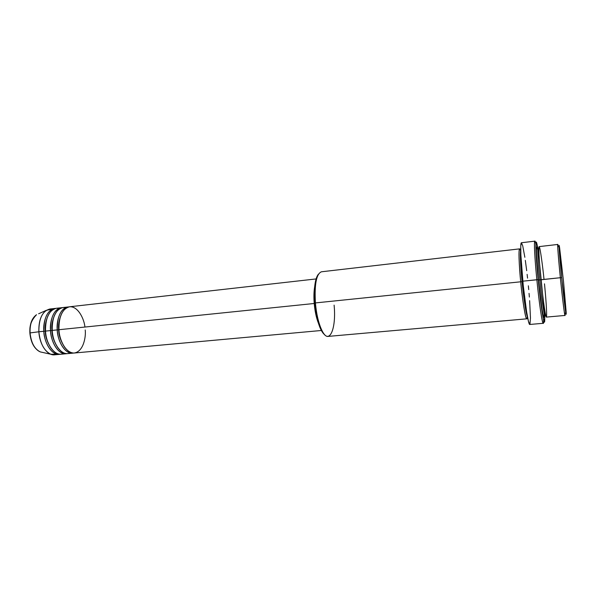 <?xml version="1.0" encoding="UTF-8"?>
<svg xmlns="http://www.w3.org/2000/svg" width="596" height="596" viewBox="0 0 596 596"><rect width="100%" height="100%" fill="white"/><g stroke="black" fill="none" stroke-linecap="round" stroke-linejoin="round"><path stroke-width="0.89" d="M57.06 354.195L50.824 354.248C44.097 350.932 40.111 343.445 38.874 331.778L30.068 332.911C31.111 342.752 34.531 349.085 40.319 351.916L42.584 352.422L40.319 351.916C33.13 348.921 30.195 338.2 30.068 332.911L29.86 332.97M84.915 327.048C84.327 319.538 78.165 305.755 69.292 306.813C60.613 308.78 58.162 322.861 58.952 329.715C59.637 342.76 67.288 354.009 74.366 353.011L321.371 330.489M72.712 353.167L73.532 353.041C63.347 354.814 56.992 337.247 57.261 329.893L58.684 329.811C58.11 325.066 59.019 319.814 61.403 314.047C59.019 319.814 58.11 325.066 58.684 329.811L57.261 329.893C56.292 322.913 59.309 307.231 68.831 306.91L63.049 307.514C55.689 309.436 52.083 317.065 52.217 330.407C52.888 343.408 60.606 354.62 67.75 353.614L72.712 353.167C65.612 354.166 57.946 342.923 57.261 329.893L52.217 330.407L57.261 329.893C57.119 316.521 60.695 308.87 67.996 306.955M65.575 307.648C55.093 305.673 50.988 323.039 52.217 330.407C51.681 338.215 59.593 357.406 70.201 352.974M52.217 330.467L50.541 330.579C49.572 323.635 52.627 308.005 62.23 307.648L56.486 308.251C49.058 310.181 45.4 317.795 45.52 331.1C46.19 344.056 53.96 355.223 61.172 354.218L66.104 353.763C58.937 354.769 51.211 343.572 50.541 330.579L45.52 331.1L50.541 330.579C50.407 317.251 54.027 309.622 61.403 307.7M54.601 315.023C52.292 320.708 51.405 325.863 51.956 330.497C51.964 335.898 53.96 341.717 57.968 347.96C53.96 341.717 51.964 335.898 51.956 330.497L50.541 330.579C50.258 337.91 56.635 355.41 66.923 353.644L66.104 353.763M58.997 308.378C48.44 306.486 44.298 323.762 45.52 331.1C44.983 338.871 52.902 357.958 63.608 353.584M45.527 331.16L45.274 331.19C44.745 326.653 45.601 321.594 47.844 316.007C45.601 321.594 44.745 326.653 45.274 331.19L43.858 331.272C42.89 324.343 45.989 308.773 55.674 308.393L49.967 308.989C42.465 310.926 38.77 318.517 38.874 331.778C39.53 344.704 47.352 355.827 54.638 354.814L59.54 354.367C52.306 355.372 44.521 344.22 43.858 331.272L38.874 331.778L43.858 331.272C43.739 317.981 47.404 310.367 54.854 308.437M544.021 279.397C542.896 268.148 540.17 246.625 539.134 246.617C538.24 248.003 539.924 269.072 541.019 279.703C542.986 299.706 545.593 317.75 546.353 317.094L564.993 315.448C564.628 316.074 562.371 297.866 560.352 277.714L561.685 277.654C559.368 254.753 558.333 239.264 559.607 247.735L563.548 281.826L559.212 245.664L561.685 277.654L566.111 314.144L563.548 281.826L566.148 311.857C566.662 321.244 564.151 302.321 561.685 277.654L560.352 277.714C562.907 303.26 565.537 322.801 565.038 313.056M334.103 305.122C336.584 329.946 328.687 346.656 321.237 329.074C318.316 322.235 316.372 313.518 315.411 302.924L314.673 303.073C315.604 313.295 317.482 321.713 320.305 328.322C321.706 331.443 323.136 333.551 324.611 334.654M544.684 315.515L544.737 318.964C544.804 330.691 541.056 308.914 538.203 279.666L536.854 279.725C539.767 309.629 543.649 332.009 543.649 320.343M558.273 246.781C556.925 237.998 557.953 253.993 560.352 277.714C558.489 259.238 557.32 244.069 557.752 244.457L539.164 246.602C538.367 246.267 539.186 261.361 541.019 279.703L560.352 277.714L539.805 279.911C538.754 269.764 537.063 248.472 538.054 247.921L538.054 247.921C537.063 248.472 538.754 269.764 539.805 279.911L538.464 279.964C536.974 266.635 535.074 236.828 537.748 250.283M538.374 248.42L538.866 250.327L538.374 248.42M539.157 258.955L539.373 260.526M527.304 316.759C526.454 327.472 521.716 294.677 520.71 281.796C518.87 261.57 518.505 250.596 519.623 248.867L321.43 271.791C316.387 273.855 314.383 284.232 315.411 302.924L520.71 281.796L315.411 302.924C316.819 321.237 323.099 337.373 328.024 336.412L526.76 318.83C525.597 319.516 522.625 301.643 520.71 281.796L522.059 281.737C522.96 291.69 525.776 314.219 527.587 317.34C525.776 314.219 522.96 291.69 522.059 281.737L522.848 281.632L522.059 281.737C521.083 272.208 519.69 253.255 520.725 250.164C519.69 253.255 521.083 272.208 522.059 281.737L520.71 281.796C519.31 269.407 517.782 241.313 520.576 250.782M314.219 303.491L58.952 329.715L314.219 303.491L315.671 313.705L318.383 323.136C316.305 317.757 314.911 311.209 314.219 303.491C313.712 297.046 313.861 291.459 314.673 286.743L313.988 293.426L314.219 303.491M314.71 303.513L316.506 315.791L314.71 303.513M535.856 243.965C533.688 233.565 534.068 251.974 536.854 279.725L522.804 281.178C525.054 304.437 528.466 325.282 529.755 324.462L543.232 323.3C542.263 324.097 539.142 303.118 536.854 279.725C534.716 258.299 533.852 240.754 534.85 241.156L521.418 242.743C520.122 242.378 520.695 259.863 522.804 281.178L538.203 279.666L542.926 316.916L544.319 322.019L544.692 315.738M45.274 331.19C45.281 336.472 47.233 342.201 51.144 348.369C47.233 342.201 45.281 336.472 45.274 331.19L43.858 331.272C43.568 338.573 49.967 355.991 60.352 354.248L59.54 354.367M29.845 332.963L30.068 332.911C29.122 326.31 31.275 320.246 36.52 314.718C31.953 318.093 29.8 324.164 30.068 332.911L38.874 331.778C38.554 321.415 41.042 314.256 46.339 310.315L52.455 309.1M30.493 336.666L31.476 340.502M537.845 248.495L536.221 242.185L535.834 246.93L538.203 279.666C535.476 252.51 535.081 234.623 537.197 245.098L537.845 248.495M544.111 316.767L543.85 317.31L543.448 316.491L541.943 308.654L538.464 279.964L536.512 255.118L536.393 248.435L536.705 246.886L537.093 247.556M528.354 285.797L528.719 289.611M529.054 293.381L529.36 297.061M529.635 300.63L530.462 317.981L529.948 324.313M529.717 324.462L528.391 321.102L526.603 311.73L523.228 285.372L520.867 255.006L520.777 245.85L521.418 242.743M521.448 242.743L522.729 245.857L524.86 257.293M525.322 260.37L526.693 270.673M527.132 274.376L527.557 278.146M323.933 334.08L320.246 328.18L317.795 321.132L315.873 312.498L314.673 303.073L314.315 293.768L314.815 285.447L316.126 278.876L318.443 274.197C317.221 275.575 316.245 277.93 315.507 281.275C314.278 287.175 314.003 294.446 314.673 303.073L315.411 302.924C314.71 293.984 314.993 286.452 316.26 280.344L315.507 281.275M314.308 294.312L314.554 303.528L314.308 294.312M316.103 278.935L69.65 306.769C62.364 308.683 58.803 316.334 58.952 329.715C58.915 336.949 64.256 352.78 73.956 353.041C83.47 351.96 86.085 336.77 85.221 329.975M543.753 303.416L543.857 305.003M544.23 313.779C544.364 328.627 539.618 293.873 538.464 279.964L539.805 279.911C540.781 290.453 543.828 315.694 545.005 316.029L545.005 316.029C543.828 315.694 540.781 290.453 539.805 279.911L541.026 279.71C542.062 290.803 545.057 315.716 546.316 317.087C547.359 316.424 545.541 294.037 544.476 283.823M545.213 315.47L545.318 313.503L545.213 315.47M58.684 329.811C58.684 335.317 60.732 341.232 64.822 347.543C60.732 341.232 58.684 335.317 58.684 329.811M46.339 310.315L38.636 313.772M50.824 354.248L40.319 351.916C34.345 349.025 30.858 342.7 29.86 332.948C29.569 324.269 31.789 318.19 36.52 314.718M321.237 329.074L320.305 328.322M544.692 315.537L538.054 247.921M539.283 259.178L539.052 257.502M544.051 306.448L543.939 304.75"/></g></svg>
